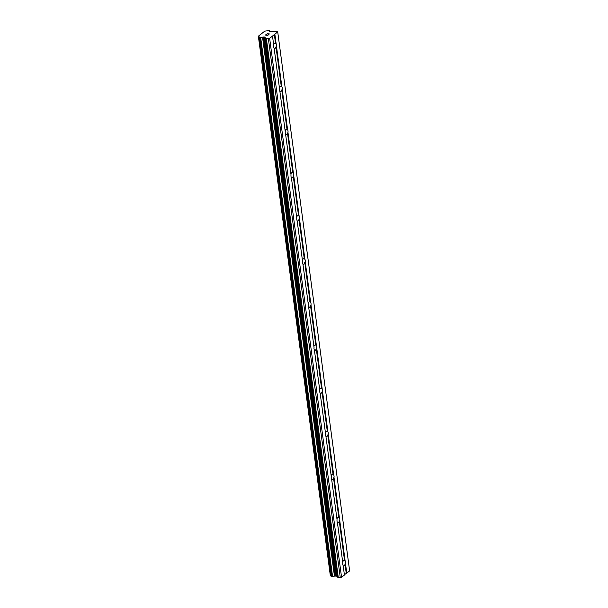 <?xml version="1.0" encoding="UTF-8"?>
<svg xmlns="http://www.w3.org/2000/svg" width="608" height="608" viewBox="0 0 608 608"><rect width="100%" height="100%" fill="white"/><g stroke="black" fill="none" stroke-linecap="round" stroke-linejoin="round"><path stroke-width="0.91" d="M273.646 44.627A2.759 1.383 -83.3 0 1 275.105 43.13A2.759 1.383 -83.3 0 1 275.53 43.328L276.123 43.677A2.759 1.383 -83.3 0 1 276.496 44.817A2.759 1.383 -83.3 0 1 276.473 46.269L275.994 46.846A2.759 1.383 -83.3 0 1 274.459 48.602A2.759 1.383 -83.3 0 1 274.162 48.496M259.244 37.529L331.109 576.452L332.576 576.544A1.573 0.616 -7.6 0 1 334.446 576.118L336.52 576.019L337.539 577.068A1.573 0.616 -7.6 0 0 338.268 577.364L341.559 577.319L344.424 575.046L343.155 565.562A2.759 1.383 -83.3 0 1 342.783 564.422A2.759 1.383 -83.3 0 1 342.813 562.97L337.402 522.447A2.759 1.383 -83.3 0 1 337.03 521.307A2.759 1.383 -83.3 0 1 337.06 519.855L331.649 479.324A2.759 1.383 -83.3 0 1 331.276 478.184A2.759 1.383 -83.3 0 1 331.299 476.733L325.896 436.202A2.759 1.383 -83.3 0 1 325.523 435.062A2.759 1.383 -83.3 0 1 325.546 433.618L320.142 393.087A2.759 1.383 -83.3 0 1 319.77 391.947A2.759 1.383 -83.3 0 1 319.793 390.496L314.389 349.965A2.759 1.383 -83.3 0 1 314.017 348.825A2.759 1.383 -83.3 0 1 314.04 347.373L308.636 306.85A2.759 1.383 -83.3 0 1 308.264 305.71A2.759 1.383 -83.3 0 1 308.286 304.258L302.883 263.728A2.759 1.383 -83.3 0 1 302.51 262.588A2.759 1.383 -83.3 0 1 302.533 261.136L297.13 220.613A2.759 1.383 -83.3 0 1 296.757 219.473A2.759 1.383 -83.3 0 1 296.78 218.021L291.376 177.49A2.759 1.383 -83.3 0 1 291.004 176.35A2.759 1.383 -83.3 0 1 291.027 174.899L285.623 134.376A2.759 1.383 -83.3 0 1 285.251 133.236A2.759 1.383 -83.3 0 1 285.274 131.784L279.87 91.253A2.759 1.383 -83.3 0 1 279.498 90.113A2.759 1.383 -83.3 0 1 279.52 88.662L274.117 48.138A2.759 1.383 -83.3 0 1 273.744 46.998A2.759 1.383 -83.3 0 1 273.767 45.547L272.506 36.062L269.64 38.334L266.35 38.38A1.573 0.616 172.4 0 1 265.628 38.084L264.602 37.035L262.527 37.134A1.573 0.616 -7.6 0 0 260.665 37.552L259.228 37.384A1.573 0.616 -7.6 0 0 259.365 37.08A1.573 0.616 -7.6 0 0 258.757 36.693L258.392 36.184L264.64 31.228L266.03 30.924A1.573 0.616 -7.6 0 0 267.892 30.499L269.329 30.666A1.573 0.616 -7.6 0 0 269.192 30.97A1.573 0.616 -7.6 0 0 269.8 31.358L271.115 31.859L274.185 31.282A1.573 0.616 172.4 0 1 275.371 31.213L277.719 31.912L272.506 36.062M279.399 87.742A2.759 1.383 -83.3 0 1 280.858 86.245A2.759 1.383 -83.3 0 1 281.284 86.442L281.876 86.792A2.759 1.383 -83.3 0 1 282.249 87.932A2.759 1.383 -83.3 0 1 282.226 89.384L281.747 89.969A2.759 1.383 -83.3 0 1 280.212 91.724A2.759 1.383 -83.3 0 1 279.916 91.618M285.152 130.864A2.759 1.383 -83.3 0 1 286.611 129.367A2.759 1.383 -83.3 0 1 287.037 129.565L287.63 129.914A2.759 1.383 -83.3 0 1 288.002 131.054A2.759 1.383 -83.3 0 1 287.979 132.506L287.5 133.084A2.759 1.383 -83.3 0 1 285.965 134.839A2.759 1.383 -83.3 0 1 285.669 134.733M290.905 173.979A2.759 1.383 -83.3 0 1 292.364 172.482A2.759 1.383 -83.3 0 1 292.79 172.68L293.383 173.029A2.759 1.383 -83.3 0 1 293.755 174.169A2.759 1.383 -83.3 0 1 293.732 175.621L293.254 176.206A2.759 1.383 -83.3 0 1 291.718 177.962A2.759 1.383 -83.3 0 1 291.422 177.855M296.658 217.102A2.759 1.383 -83.3 0 1 298.118 215.604A2.759 1.383 -83.3 0 1 298.543 215.802L299.136 216.152A2.759 1.383 -83.3 0 1 299.508 217.292A2.759 1.383 -83.3 0 1 299.486 218.743L299.007 219.321A2.759 1.383 -83.3 0 1 297.479 221.076A2.759 1.383 -83.3 0 1 297.175 220.97M302.412 260.216A2.759 1.383 -83.3 0 1 303.871 258.727A2.759 1.383 -83.3 0 1 304.296 258.924L304.889 259.266A2.759 1.383 -83.3 0 1 305.262 260.406A2.759 1.383 -83.3 0 1 305.239 261.858L304.76 262.443A2.759 1.383 -83.3 0 1 303.232 264.199A2.759 1.383 -83.3 0 1 302.928 264.092M308.165 303.339A2.759 1.383 -83.3 0 1 309.624 301.842A2.759 1.383 -83.3 0 1 310.05 302.039L310.642 302.389A2.759 1.383 -83.3 0 1 311.015 303.529A2.759 1.383 -83.3 0 1 310.992 304.98L310.513 305.558A2.759 1.383 -83.3 0 1 308.986 307.314A2.759 1.383 -83.3 0 1 308.682 307.215M313.918 346.454A2.759 1.383 -83.3 0 1 315.377 344.964A2.759 1.383 -83.3 0 1 315.803 345.162L316.396 345.504A2.759 1.383 -83.3 0 1 316.768 346.644A2.759 1.383 -83.3 0 1 316.745 348.095L316.266 348.68A2.759 1.383 -83.3 0 1 314.739 350.436A2.759 1.383 -83.3 0 1 314.435 350.33M319.671 389.576A2.759 1.383 -83.3 0 1 321.13 388.079A2.759 1.383 -83.3 0 1 321.556 388.276L322.149 388.626A2.759 1.383 -83.3 0 1 322.521 389.766A2.759 1.383 -83.3 0 1 322.498 391.218L322.027 391.795A2.759 1.383 -83.3 0 1 320.492 393.551A2.759 1.383 -83.3 0 1 320.188 393.452M325.424 432.698A2.759 1.383 -83.3 0 1 326.884 431.201A2.759 1.383 -83.3 0 1 327.309 431.399L327.902 431.748A2.759 1.383 -83.3 0 1 328.274 432.881A2.759 1.383 -83.3 0 1 328.252 434.332L327.78 434.918A2.759 1.383 -83.3 0 1 326.245 436.673A2.759 1.383 -83.3 0 1 325.941 436.567M331.178 475.813A2.759 1.383 -83.3 0 1 332.637 474.316A2.759 1.383 -83.3 0 1 333.062 474.514L333.655 474.863A2.759 1.383 -83.3 0 1 334.028 476.003A2.759 1.383 -83.3 0 1 334.005 477.455L333.534 478.032A2.759 1.383 -83.3 0 1 331.998 479.788A2.759 1.383 -83.3 0 1 331.694 479.689M336.931 518.936A2.759 1.383 -83.3 0 1 338.39 517.438A2.759 1.383 -83.3 0 1 338.816 517.636L339.408 517.986A2.759 1.383 -83.3 0 1 339.781 519.126A2.759 1.383 -83.3 0 1 339.758 520.577L339.287 521.155A2.759 1.383 -83.3 0 1 337.752 522.91A2.759 1.383 -83.3 0 1 337.448 522.804M342.684 562.05A2.759 1.383 -83.3 0 1 344.143 560.553A2.759 1.383 -83.3 0 1 344.569 560.751L345.162 561.1A2.759 1.383 -83.3 0 1 345.534 562.24A2.759 1.383 -83.3 0 1 345.511 563.692L345.04 564.277A2.759 1.383 -83.3 0 1 343.505 566.033A2.759 1.383 -83.3 0 1 343.201 565.926M344.386 574.765L349.638 570.904L277.719 31.912M331.018 575.791A1.573 0.616 -7.6 0 0 330.676 575.685L258.757 36.693M330.281 575.214L330.676 575.685M265.628 35.044L266.578 35.158L265.628 35.051L266.334 34.481M266.578 35.158L266.965 34.846L266.578 35.158M267.117 34.869L266.737 35.18L267.695 35.287L266.737 35.18M267.695 35.287L268.402 34.724L267.695 35.287M266.175 34.458L265.377 35.097L266.175 34.458M268.561 34.74L267.756 35.378L265.377 35.097M267.163 33.683L269.549 33.957L267.163 33.683M269.549 33.957L267.383 33.79M341.559 577.319L269.64 38.334M344.569 560.751L339.287 521.155M345.162 561.1L339.758 520.577M338.816 517.636L333.534 478.032M339.408 517.986L334.005 477.455M333.062 474.514L327.78 434.918M333.655 474.863L328.252 434.332M327.309 431.399L322.027 391.795M327.902 431.748L322.498 391.218M321.556 388.276L316.266 348.68M322.149 388.626L316.745 348.095M315.803 345.162L310.513 305.558M316.396 345.504L310.992 304.98M310.05 302.039L304.76 262.443M310.642 302.389L305.239 261.858M304.296 258.924L299.007 219.321M304.889 259.266L299.486 218.743M298.543 215.802L293.254 176.206M299.136 216.152L293.732 175.621M292.79 172.68L287.5 133.084M293.383 173.029L287.979 132.506M287.037 129.565L281.747 89.969M287.63 129.914L282.226 89.384M281.284 86.442L275.994 46.846M281.876 86.792L276.473 46.269M275.53 43.328L274.322 34.306M276.123 43.677L274.862 34.192M346.241 573.291L345.04 564.277M340.275 577.6L268.356 38.616M334.727 576.072L262.816 37.088M334.446 576.118L262.527 37.134M346.773 573.177L345.511 563.692M338.268 577.364L266.35 38.38M337.539 577.068L265.628 38.084M336.885 576.164L264.966 37.179M336.52 576.019L264.602 37.035M335.791 575.936L263.88 36.944M335.198 575.966L263.287 36.982M332.576 576.544L260.665 37.552M332.067 576.642L260.148 37.658M331.299 576.551L259.388 37.567M330.539 575.616L258.62 36.624M330.288 575.274L258.377 36.29M269.405 31.228L269.329 30.666M331.109 576.452L259.19 37.46M330.281 575.244L258.362 36.26M269.45 31.251L269.367 30.59"/></g></svg>

